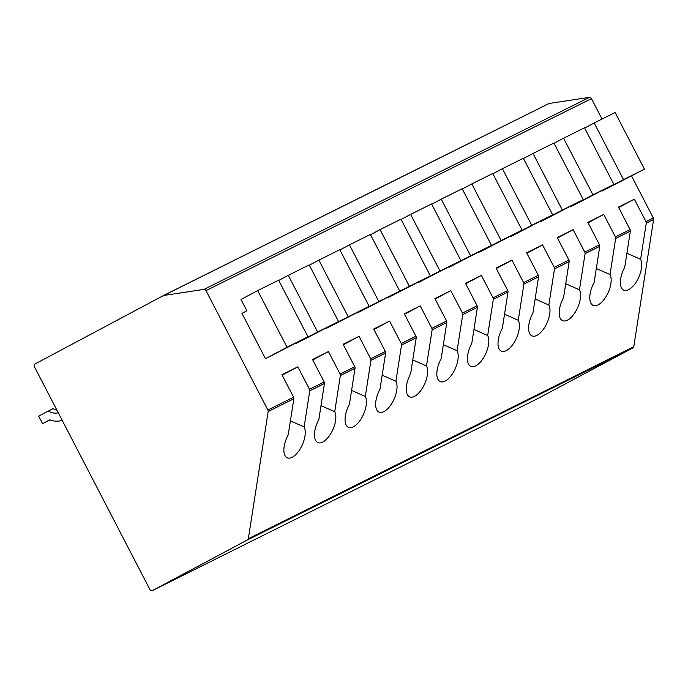 <?xml version="1.0" encoding="UTF-8"?>
<svg xmlns="http://www.w3.org/2000/svg" width="688" height="688" viewBox="0 0 688 688"><rect width="100%" height="100%" fill="white"/><g stroke="black" fill="none" stroke-linecap="round" stroke-linejoin="round"><path stroke-width="1.03" d="M248.342 538.713L268.165 411.536A2.124 1.625 -116.5 0 0 267.89 410.005L206.004 290.628A2.124 1.625 -116.5 0 0 204.001 289.373L163.787 295.462A2.124 1.625 63.5 0 0 163.409 295.582A2.124 1.625 63.5 0 0 163.374 295.599L34.856 364.064A2.124 1.625 -116.5 0 0 34.4 366.721L149.881 589.496A2.124 1.625 -116.5 0 0 152.263 590.639A2.124 1.625 -116.5 0 0 152.297 590.622L247.603 539.839A2.124 1.625 -116.5 0 0 248.342 538.713L633.777 346.709A2.124 1.625 63.5 0 1 633.037 347.836L537.732 398.61A2.124 1.625 63.5 0 1 537.706 398.627A2.124 1.625 63.5 0 1 537.672 398.644M633.777 346.709L653.6 219.524A2.124 1.625 63.5 0 0 653.325 217.993L631.575 176.042M602.034 119.05L591.448 98.616L206.004 290.628M163.787 295.462L549.222 103.449L589.435 97.361A2.124 1.625 63.5 0 1 591.448 98.616M549.222 103.449A2.124 1.625 -116.5 0 0 548.843 103.57A2.124 1.625 -116.5 0 0 548.818 103.587L163.434 295.565M588.068 222.792L603.746 214.432L615.39 236.896L630.079 229.577L618.435 207.122L634.336 199.193L645.98 221.656A2.124 1.625 63.5 0 1 646.256 223.179L640.623 259.324L626.897 253.236M603.746 214.432L587.844 222.362L599.489 244.816A2.124 1.625 63.5 0 1 599.764 246.347L594.131 282.484A18.077 8.531 113.9 0 0 593.142 305.403A18.077 8.531 113.9 0 0 606.859 295.178A18.077 8.531 113.9 0 0 610.032 274.564L615.665 238.418L630.354 231.108L624.721 267.245A18.077 8.531 113.9 0 0 623.732 290.164A18.077 8.531 113.9 0 0 637.449 279.939A18.077 8.531 113.9 0 0 640.623 259.324M585.075 253.657A2.124 1.625 63.5 0 0 584.8 252.135L573.156 229.672L557.254 237.592L568.899 260.055A2.124 1.625 63.5 0 1 569.174 261.578L563.541 297.723A18.077 8.531 113.9 0 0 562.552 320.642A18.077 8.531 113.9 0 0 576.269 310.417A18.077 8.531 113.9 0 0 579.442 289.803L585.075 253.657L599.764 246.347M554.485 268.896A2.124 1.625 63.5 0 0 554.21 267.374L542.565 244.911L526.664 252.831L538.308 275.295A2.124 1.625 63.5 0 1 538.584 276.817L532.951 312.963A18.077 8.531 113.9 0 0 531.962 335.882A18.077 8.531 113.9 0 0 545.679 325.656A18.077 8.531 113.9 0 0 548.852 305.042L554.485 268.896L569.174 261.578M523.895 284.135A2.124 1.625 63.5 0 0 523.62 282.613L511.975 260.15L496.074 268.071L507.718 290.534A2.124 1.625 63.5 0 1 507.993 292.056L502.36 328.202A18.077 8.531 113.9 0 0 501.371 351.121A18.077 8.531 113.9 0 0 515.088 340.895A18.077 8.531 113.9 0 0 518.262 320.281L523.895 284.135L538.584 276.817M493.305 299.375A2.124 1.625 63.5 0 0 493.029 297.852L481.385 275.389L465.484 283.31L477.128 305.773A2.124 1.625 63.5 0 1 477.403 307.295L471.77 343.441A18.077 8.531 113.9 0 0 470.781 366.36A18.077 8.531 113.9 0 0 484.498 356.135A18.077 8.531 113.9 0 0 487.672 335.52L493.305 299.375L507.993 292.056M462.714 314.614A2.124 1.625 63.5 0 0 462.439 313.083L450.795 290.628L434.893 298.549L446.529 321.012A2.124 1.625 63.5 0 1 446.813 322.534L441.18 358.68A18.077 8.531 113.9 0 0 440.191 381.599A18.077 8.531 113.9 0 0 453.908 371.374A18.077 8.531 113.9 0 0 457.081 350.76L462.714 314.614L477.403 307.295M432.124 329.853A2.124 1.625 63.5 0 0 431.849 328.322L420.205 305.868L404.303 313.788L415.939 336.251A2.124 1.625 63.5 0 1 416.223 337.774L410.59 373.919A18.077 8.531 113.9 0 0 409.601 396.838A18.077 8.531 113.9 0 0 423.318 386.613A18.077 8.531 113.9 0 0 426.491 365.999L432.124 329.853L446.813 322.534M401.534 345.092A2.124 1.625 63.5 0 0 401.259 343.561L389.614 321.107L373.713 329.027L385.349 351.491A2.124 1.625 63.5 0 1 385.633 353.013L380 389.159A18.077 8.531 113.9 0 0 379.011 412.078A18.077 8.531 113.9 0 0 392.728 401.852A18.077 8.531 113.9 0 0 395.901 381.238L401.534 345.092L416.223 337.774M370.944 360.331A2.124 1.625 63.5 0 0 370.669 358.801L359.024 336.346L343.123 344.267L354.759 366.73A2.124 1.625 63.5 0 1 355.042 368.252L349.409 404.398A18.077 8.531 113.9 0 0 348.42 427.317A18.077 8.531 113.9 0 0 362.137 417.091A18.077 8.531 113.9 0 0 365.311 396.477L370.944 360.331L385.633 353.013M340.354 375.571A2.124 1.625 63.5 0 0 340.078 374.04L328.434 351.585L312.533 359.506L324.168 381.969A2.124 1.625 63.5 0 1 324.452 383.491L318.819 419.637A18.077 8.531 113.9 0 0 317.83 442.556A18.077 8.531 113.9 0 0 331.547 432.331A18.077 8.531 113.9 0 0 334.721 411.708L340.354 375.571L355.042 368.252M304.13 426.947L309.763 390.81A2.124 1.625 63.5 0 0 309.488 389.279L297.844 366.824L281.942 374.745L293.578 397.208A2.124 1.625 63.5 0 1 293.862 398.73L288.229 434.876A18.077 8.531 113.9 0 0 287.24 457.795A18.077 8.531 113.9 0 0 300.957 447.57A18.077 8.531 113.9 0 0 304.13 426.947L290.405 420.867M295.926 343.217L317.632 331.986L288.272 275.346L278.743 280.429M288.272 275.346L309.196 264.923L338.556 321.563L296.064 343.484M326.516 327.978L348.223 316.747L318.862 260.107L309.333 265.19M318.862 260.107L339.786 249.684L369.146 306.323L326.654 328.245M357.106 312.739L378.813 301.507L349.452 244.868L339.924 249.95M349.452 244.868L370.376 234.445L399.737 291.084L357.244 313.006M387.697 297.5L409.403 286.268L380.043 229.629L370.514 234.711M380.043 229.629L400.966 219.205L430.327 275.845L387.834 297.766M418.287 282.261L439.993 271.029L410.633 214.398L401.104 219.472M410.633 214.398L431.557 203.966L460.917 260.606L418.424 282.527M448.877 267.021L470.583 255.79L441.223 199.159L431.694 204.233M441.223 199.159L462.147 188.736L491.507 245.367L449.015 267.288M479.467 251.782L501.174 240.559L471.813 183.92L462.284 188.994M471.813 183.92L492.737 173.496L522.097 230.136L479.605 252.049M510.057 236.543L531.764 225.32L502.403 168.68L492.875 173.754M502.403 168.68L523.327 158.257L552.688 214.897L510.195 236.81M540.648 221.304L562.354 210.081L532.994 153.441L523.465 158.515M532.994 153.441L553.917 143.018L583.278 199.658L540.785 221.57M571.238 206.065L592.944 194.842L563.584 138.202L554.055 143.276M563.584 138.202L584.508 127.779L613.868 184.418L571.375 206.331M241.987 313.41L265.473 358.723L287.042 347.225L257.682 290.585L241.006 299.478L246.872 310.804L241.987 313.41M257.682 290.585L278.606 280.162L307.966 336.802L265.473 358.723M601.828 190.834L623.534 179.602L594.174 122.963L584.645 128.037M594.174 122.963L615.098 112.54L644.458 169.179L601.966 191.092M307.966 336.802L287.042 347.225M338.556 321.563L317.632 331.986M369.146 306.323L348.223 316.747M399.737 291.084L378.813 301.507M430.327 275.845L409.403 286.268M460.917 260.606L439.993 271.029M491.507 245.367L470.583 255.79M522.097 230.136L501.174 240.559M552.688 214.897L531.764 225.32M583.278 199.658L562.354 210.081M613.868 184.418L592.944 194.842M630.079 229.577A2.124 1.625 63.5 0 1 630.354 231.108M618.658 207.552L634.336 199.193M615.39 236.896A2.124 1.625 63.5 0 1 615.665 238.418M282.166 375.175L297.844 366.824M312.756 359.936L328.434 351.585M320.995 405.628L334.721 411.708M343.346 344.697L359.024 336.346M351.585 390.388L365.311 396.477M373.937 329.457L389.614 321.107M382.175 375.149L395.901 381.238M404.527 314.218L420.205 305.868M412.766 359.91L426.491 365.999M435.117 298.979L450.795 290.628M443.356 344.671L457.081 350.76M465.707 283.748L481.385 275.389M473.946 329.432L487.672 335.52M496.297 268.509L511.975 260.15M504.536 314.192L518.262 320.281M526.888 253.27L542.565 244.911M535.126 298.953L548.852 305.042M557.478 238.031L573.156 229.672M565.717 283.714L579.442 289.803M596.307 268.475L610.032 274.564M644.458 169.179L623.534 179.602M56.966 410.254A17.441 13.356 63.5 0 1 53.105 408.595L38.683 416.111L42.596 423.662L49.803 419.826A25.843 19.797 -116.5 0 0 62.169 420.282M42.596 423.662L49.983 419.895M58.265 412.748A17.441 13.356 63.5 0 1 48.212 411.037M247.603 539.839L633.037 347.836M152.297 590.622L537.732 398.61L152.263 590.639M589.435 97.361L204.001 289.373M584.8 252.135L599.489 244.816M554.21 267.374L568.899 260.055M523.62 282.613L538.308 275.295M493.029 297.852L507.718 290.534M462.439 313.083L477.128 305.773M431.849 328.322L446.529 321.012M401.259 343.561L415.939 336.251M370.669 358.801L385.349 351.491M340.078 374.04L354.759 366.73M309.488 389.279L324.168 381.969M267.89 410.005L293.578 397.208M645.98 221.656L653.325 217.993M646.256 223.179L653.6 219.524M268.165 411.536L293.862 398.73M309.763 390.81L324.452 383.491M163.409 295.582L548.843 103.57"/></g></svg>
